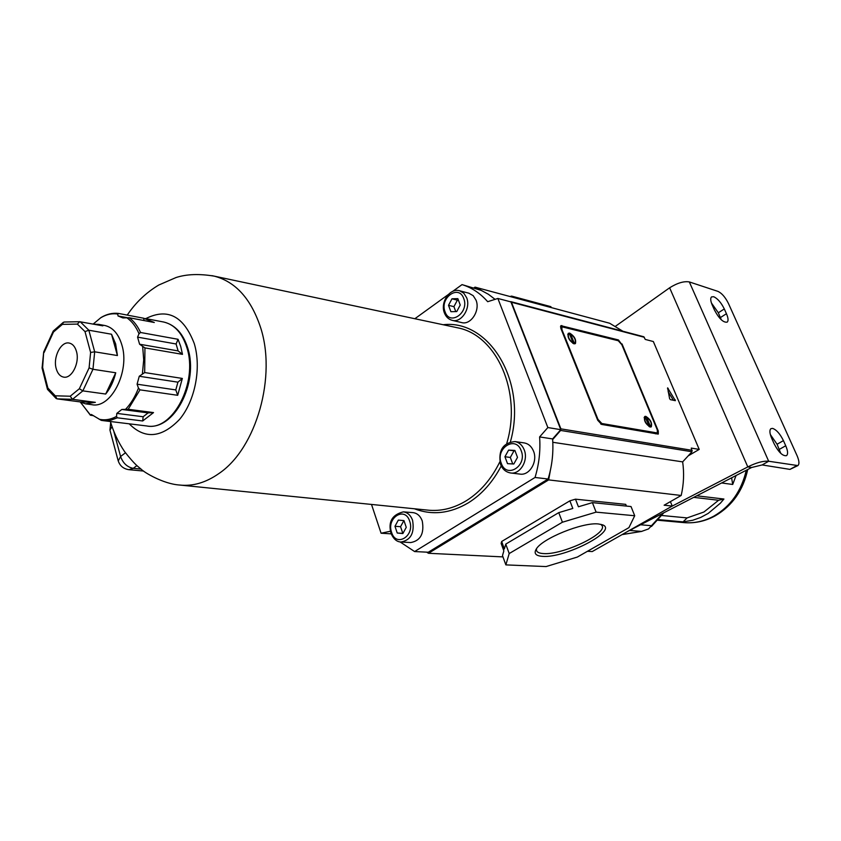 <?xml version="1.0" encoding="UTF-8"?>
<svg xmlns="http://www.w3.org/2000/svg" width="841" height="841" viewBox="0 0 841 841"><rect width="100%" height="100%" fill="white"/><g stroke="black" fill="none" stroke-linecap="round" stroke-linejoin="round"><path stroke-width="1.26" d="M780.784 453.373L777.073 444.248L770.335 434.513M783.434 440.631C780.07 433.851 776.474 429.772 772.627 428.395L770.945 428.647C769.336 430.087 769.599 433.336 771.723 438.392L774.035 443.585C778.566 452.269 782.729 456.285 786.524 455.643C788.164 454.172 787.901 450.871 785.725 445.751L783.434 440.631L777.073 444.248M711.433 302.981L718.319 312.768L721.347 319.843M713.704 296.726C717.615 298.523 721.147 302.602 724.311 308.952L726.445 313.725C728.285 318.014 728.537 320.82 727.202 322.124C723.365 322.786 719.118 318.75 714.44 309.993L712.285 305.178C710.487 300.941 710.246 298.177 711.549 296.894L713.704 296.726M797.688 465.693L789.962 469.394L762.146 464.936L768.685 461.246L797.878 465.578C799.518 464.116 799.244 460.805 797.058 455.654L728.464 303.517C725.331 297.23 721.841 293.194 717.983 291.396L689.315 281.924C683.933 281.01 677.373 282.965 669.636 287.79L615.58 326.192M762.146 464.936L751.612 467.501L747.796 466.913L671.822 506.303M751.612 467.501L627.333 531.596M689.315 281.924L768.685 461.246C763.239 460.773 756.28 462.655 747.796 466.913L669.636 287.79M657.715 519.559L683.081 521.883L692.795 520.243L700.69 517.446L708.227 513.388L720.39 503.181L723.922 499.028L718.592 500.269L703.938 512.001L687.097 517.909L661.415 515.449M639.948 524.721L629.825 530.471L641.546 531.407L648.548 528.926L662.508 513.62M640.895 524.805L651.607 525.72M693.899 497.378L718.592 500.269M730.692 478.329L731.712 478.476L732.017 477.646M721.715 482.986L732.711 484.469L736.054 475.564M732.711 484.469L731.712 478.476M683.081 521.883L687.097 517.909M696.905 495.822L723.922 499.028M645.772 416.327L644.69 416.505C643.701 420.521 645.541 424.032 650.219 427.039L651.281 426.85C652.28 422.855 650.44 419.344 645.772 416.327M569.693 333.11L568.285 333.32C567.318 337.273 569.231 340.773 574.014 343.832L575.402 343.622C576.379 339.69 574.477 336.19 569.693 333.11M618.251 340.731L561.925 326.802L561.935 329.63L597.951 419.333L601.82 423.507L657.347 432.968L657.294 429.888L621.814 344.673L618.251 340.731M645.772 417.525L646.561 417.041C650.503 420.164 651.964 423.265 650.955 426.334L649.809 426.934M650.492 426.513L646.561 417.041M649.042 426.555L649.42 426.324C645.478 423.202 644.006 420.111 645.015 417.02L644.111 417.578M649.42 426.324L645.015 417.02M569.693 334.434L570.534 333.877C574.54 337.01 576.043 340.079 575.044 343.107L573.751 343.748M574.35 343.349L570.534 333.877M572.816 343.307L573.173 343.065C569.168 339.943 567.654 336.863 568.642 333.835L567.738 334.445M573.173 343.065L569.357 333.583L568.642 333.835M542.54 556.353C535.812 555.901 533.688 553.525 536.169 549.215C541.73 538.671 582.876 521.956 598.487 523.975L602.492 524.816C618.871 530.408 565.005 558.413 542.54 556.353M536.516 548.7L536.442 550.235C536.915 552.211 539.228 553.325 543.381 553.567C561.578 555.26 606.256 534.508 602.282 526.014L600.947 524.332M667.607 387.869L675.386 400.663L670.382 399.664L669.615 398.666L667.607 387.869M552.81 442.292L682.65 461.877L691.985 451.754L560.621 430.434L560.894 428.857L511.454 302.245L510.193 301.719M481.651 290.576L475.028 287.138L609.63 323.238L622.855 331.228M474.051 287.832L475.028 287.138M426.629 552.148L428.468 553.283L502.971 556.9M626.408 506.072L625.715 504.358L575.475 499.176L569.872 500.837L501.667 541.488L504.379 548.952L505.756 544.106L509.194 553.546L562.419 522.219L596.111 512.137L634.713 515.743L628.931 527.643L577.315 557.068L546.082 566.571L505.861 564.889L509.194 553.546M505.861 564.889L502.498 555.607L503.843 550.876L501.131 543.423L501.667 541.488M428.468 553.283L548.647 479.906L681.189 495.475C683.775 484.29 684.259 473.094 682.65 461.877M617.546 340.552L618.45 339.953L560.884 325.677L560.894 328.495L597.709 420.237L601.588 424.411L658.219 434.093M618.45 339.953L621.583 344.179M657.715 431.296L658.261 430.96L622.014 343.906M658.261 430.96L658.314 434.03M560.621 430.434L552.653 439.58M550.445 470.024L548.647 479.906M691.985 451.754L691.27 448.085L699.218 449.409L688.201 455.854M510.855 301.656L643.785 336.757L645.268 339.428L653.341 341.541L699.218 449.409M670.403 501.635L672.232 506.072L592.222 551.57L587.438 551.297M567.57 560.032L568.716 559.685M681.189 495.475L664.127 505.21L672.232 506.072M634.713 515.743L631.023 506.545L592.39 502.624L578.419 506.776L575.475 499.176M569.872 500.837L572.816 508.448L558.76 512.632L505.756 544.106M592.39 502.624L596.111 512.137M558.76 512.632L562.419 522.219M511.969 297.052L511.612 296.106L510.035 296.526M551.254 307.585L550.887 306.671L511.612 296.106M668.164 391.811L673.41 400.295M510.844 472.999L519.875 474.082C529.42 475.911 537.977 461.646 533.53 451.175C531.617 446.518 528.558 443.764 524.342 442.934L523.996 442.881M452.384 320.379L461.488 322.534C470.708 325.509 480.484 310.518 476.006 300.111L473.199 295.685L468.763 293.162M401.21 542.024L410.723 542.561C420.574 540.721 424.421 533.53 422.256 520.968C420.374 515.996 417.315 513.22 413.068 512.632L412.826 512.611M508.595 450.114L514.881 450.419L517.499 457.378L513.798 464.001L507.512 463.654L504.926 456.726L508.595 450.114L515.07 450.913M495.086 299.354L488.411 294.287L481.231 290.387L462.035 284.615L452.71 291.354M448.158 294.644L414.855 318.728M371.501 504.432L381.078 533.226L390.445 531.239M414.613 551.559L535.034 477.467C539.06 464.2 540.584 450.681 539.607 436.931L547.848 427.554L497.872 298.46L510.929 301.908L560.789 429.667L552.6 438.928C553.588 452.532 552.095 465.893 548.101 479.013L428.29 552.232L414.613 551.559L400.022 541.898M462.035 284.615C471.759 287.601 480.306 293.288 487.685 301.698L497.872 298.46M391.191 533.846L381.078 533.226M548.101 479.013L535.034 477.467M560.789 429.667L547.848 427.554M394.965 526.298L397.225 533.015L402.871 533.551L406.256 527.339L403.964 520.6L398.319 520.106L394.965 526.298L400.558 526.687L402.828 533.373L397.225 533.015M403.869 520.6L400.558 526.687M552.6 438.928L539.607 436.931M460.227 305.031L457.83 298.629L451.974 298.797L448.516 305.315L450.892 311.696L456.747 311.569L460.227 305.031M458.398 300.142L457.378 300.163L453.93 306.66L455.78 311.59M453.93 306.66L448.516 305.315M457.378 300.163L451.974 298.797M512.747 463.948L510.319 457.441L504.926 456.726M510.319 457.441L513.977 450.86M56.179 368.537C57.566 373.488 60.037 376.348 63.58 377.104C71.685 379.06 79.906 362.86 76.478 351.506C75.091 346.671 72.673 343.864 69.246 343.075C61.067 340.983 52.825 357.141 56.179 368.537M176.095 343.99L178.05 339.291L180.72 346.45L182.486 354.355L178.124 350.918L176.095 343.99L137.577 337.136L139.585 344.221L144.936 347.901L144.694 372.563L139.259 376.253L137.094 384.2L138.46 388.079L139.974 389.846L128.189 409.283L121.819 409.462L116.825 413.383L116.51 416.421L117.319 417.809L110.98 420.164L103.611 420.689L101.246 420.353L91.364 414.476L90.386 415.202L93.551 415.706M178.124 350.918L139.585 344.221M86.108 403.922L91.774 404.668C110.896 409.041 130.208 371.344 121.871 344.957C118.539 333.919 112.894 327.443 104.946 325.53L104.284 325.414M178.05 339.291L140.542 332.489L139.007 333.74L137.577 337.136M144 320.537L143.674 318.234L118.581 313.441L117.761 314.061L118.013 315.953L122.881 317.93L129.199 317.74C133.845 321.115 137.63 326.035 140.542 332.489M93.162 324.09L100.994 317.551C106.628 314.135 112.431 312.757 118.423 313.42M143.674 318.234L154.302 322.492L129.199 317.74M79.832 401.861L95.348 402.345L85.498 403.838L79.832 401.861L56.988 398.855L55.243 395.806L70.202 396.216L79.348 388.742L89.093 367.906L90.618 352.453L85.004 331.606L77.372 324.1L79.695 321.714L102.854 325.845L98.723 324.395L93.677 324.184M90.618 352.453L94.686 351.811L117.425 355.543L115.638 343.885L111.527 334.234L88.841 330.219L94.686 351.811L92.962 369.283L82.849 390.876L72.494 399.317L56.988 398.855M79.348 388.742L82.849 390.876L105.682 394.04C110.329 388.29 113.682 381.204 115.743 372.773L92.962 369.283L89.093 367.906M95.348 402.345L72.494 399.317L70.202 396.216M182.486 354.355L144.936 347.901M182.339 378.439L177.693 395.302L175.79 389.919L177.924 382.171L182.339 378.439L144.694 372.563M177.693 395.302L139.974 389.846M153.525 412.595L142.686 420.973L143.149 416.747L148.121 412.889L153.525 412.595L128.189 409.283M142.686 420.973L117.319 417.809M105.682 394.04L115.743 372.773M117.425 355.543L111.527 334.234M143.149 416.747L116.825 413.383M148.121 412.889L121.819 409.462M175.79 389.919L137.094 384.2M177.924 382.171L139.259 376.253M126.991 317.656L118.013 315.953M56.221 398.571L47.474 389.341L47.874 388.027L55.243 395.806M47.422 389.12L42.071 368.032L42.628 367.464L47.874 388.027M64.652 322.04L63.359 322.303L53.256 331.039L43.69 351.98L42.628 367.464M85.004 331.606L88.841 330.219L80.189 321.735M53.225 331.144L53.488 332.027L44.131 352.463M63.359 322.303L62.381 324.374L53.488 332.027M136.904 465.599L133.246 468.342L141.004 469.068M113.934 431.843L120.589 456.505L125.446 452.794M110.129 430.813L118.066 460.342C119.664 465.714 123.28 468.826 128.925 469.688L133.246 468.342C127.201 467.133 122.975 463.181 120.589 456.505L118.234 460.973M110.697 422.508L109.95 430.161L111.99 426.576M724.311 308.952L718.319 312.768M632.264 529.262L631.538 529.21M789.962 469.394L796.374 465.83M726.445 313.725L720.453 317.53M785.725 445.751L779.365 449.367M657.157 520.18L683.239 522.555C693.836 523.596 704.085 521.42 713.998 516.038C730.682 506.261 741.447 491.007 746.272 470.266M622.119 534.561L641.546 531.407M601.82 423.507L600.831 424.127M655.496 433.788L656.653 433.094M668.164 388.395L667.533 388.784M644.364 337.294L511.454 302.245M560.894 428.857L692.227 450.356M561.851 325.53L560.516 326.424M674.219 400.474L675.239 399.843M515.007 441.567C519.233 442.408 522.314 445.173 524.227 449.861C528.674 460.416 520.074 474.797 510.508 472.957C505.714 472.032 502.371 469.131 500.5 464.232C498.103 450.366 502.939 442.808 515.007 441.567L524.342 442.934M521.199 450.734C515.785 434.997 495.065 448.295 501.268 463.307C506.45 479.076 527.517 465.998 521.199 450.734M459.722 290.797L463.833 293.246L466.639 297.693C471.118 308.174 461.299 323.291 452.059 320.295C448.453 319.265 445.898 316.784 444.395 312.873C440.053 302.34 449.84 287.59 459.722 290.797L469.099 293.257M463.717 298.471C458.744 283.953 439.349 298.04 445.068 311.822C449.84 326.382 469.541 312.474 463.717 298.471M403.354 511.864C407.612 512.453 410.671 515.249 412.563 520.253C414.718 532.91 410.85 540.164 400.978 542.014C396.794 541.898 393.462 538.976 390.97 533.236C388.006 521.798 392.137 514.671 403.354 511.864L413.068 512.632M409.641 521.105C404.92 505.883 386.166 517.909 391.612 532.479C396.143 547.733 415.191 535.906 409.641 521.105M443.144 324.731C489.189 319.181 527.496 381.688 510.413 441.788M501.236 465.935C492.794 482.03 481.914 494.277 468.595 502.676C450.313 513.536 432.242 515.565 414.371 508.763M180.899 485.162L427.522 510.098C440.8 511.538 453.814 508.374 466.545 500.595C480.379 491.827 491.47 478.918 499.817 461.856M506.755 443.407C522.198 392.337 496.737 335.275 457.851 327.853L214.287 276.153C235.27 281.64 250.555 298.313 260.132 326.161C277.131 375.664 256.473 448.4 218.891 473.546C205.887 482.66 192.768 486.487 179.522 485.026C162.933 483.901 143.716 472.053 141.235 469.257C138.281 466.629 135.611 465.651 124.552 451.554C118.35 442.324 113.64 432.316 110.402 421.53M129.199 423.811C144.862 439.507 161.661 438.014 179.606 419.344C195.144 400.789 201.567 367.696 194.271 343.612C183.706 316.027 167.559 307.69 145.819 318.602M211.89 275.648L214.287 276.153C199.359 273.651 186.607 274.113 176.021 277.541L158.739 285.046C146.082 292.636 135.58 302.655 127.243 315.091M103.401 420.668L146.639 425.945C172.573 431.612 198.434 382.182 186.828 347.533C182.234 333.173 174.602 324.689 163.932 322.071L163.017 321.893M139.007 333.74C135.937 326.529 131.827 321.167 126.676 317.667M117.761 314.061C111.99 313.146 106.25 314.418 100.552 317.887M77.372 324.1L62.381 324.374M80.379 402.156L90.45 415.034M99.154 419.217C104.852 420.542 110.634 419.606 116.51 416.421M125.635 409.241C130.933 403.659 135.212 396.605 138.46 388.079M142.423 373.551L143.706 359.885L142.686 346.692M129.094 469.699L143.601 471.044M683.239 522.555C694.361 523.617 705.01 521.388 715.197 515.848M747.733 469.509C743.213 490.24 732.427 505.662 715.365 515.754M663.56 513.073L651.47 526.487M641.914 531.375L622.025 534.613M561.925 326.802L560.632 327.675M657.252 433.02L655.875 433.851M650.818 426.419L649.914 426.965M574.876 343.212L573.972 343.822M602.061 525.478L602.282 526.014M145.451 318.539L163.932 322.071C175.254 324.962 183.191 333.625 187.732 348.058M104.946 325.53L98.723 324.395M80.589 402.271L90.386 415.202M187.785 348.216C199.044 382.571 174.098 431.244 146.639 425.945M42.071 368.032L43.69 352.011M79.695 321.714L64.168 322.019M101.246 420.353L102.581 420.574"/></g></svg>

